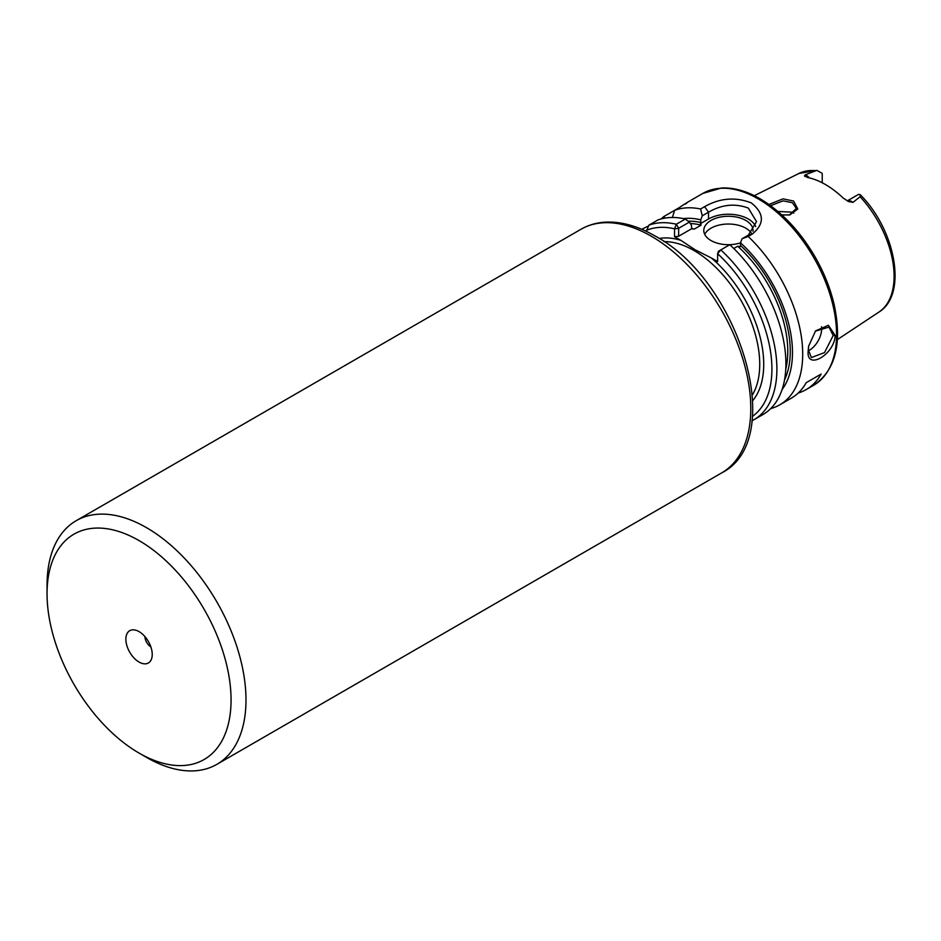<?xml version="1.0" encoding="UTF-8"?>
<svg xmlns="http://www.w3.org/2000/svg" width="941" height="941" viewBox="0 0 941 941"><rect width="100%" height="100%" fill="white"/><g stroke="black" fill="none" stroke-linecap="round" stroke-linejoin="round"><path stroke-width="1.41" d="M789.417 215.007L796.298 208.467L792.44 202.715L783.1 200.856L770.608 205.679M768.926 204.468L783.03 198.857L793.569 201.033L797.815 208.984L789.805 214.936L781.853 214.936M808.684 345.806L808.331 349.852L811.389 357.556L824.516 352.593L833.197 335.49L828.962 327.103L815.341 331.173M835.149 335.396C834.691 354.486 806.037 371.048 808.166 350.981L808.613 346.182L815.576 330.891L828.398 325.292L835.149 335.396L833.197 335.49M146.514 757.387L139.056 753.071A130.117 75.127 -120 0 0 139.056 753.082A130.117 75.127 -120 0 0 231.063 699.951A130.117 75.127 -120 0 0 139.056 540.593A130.117 75.127 -120 0 0 47.05 593.712A130.117 75.127 -120 0 0 139.056 753.071L146.514 757.387A140.668 81.22 60 0 0 216.853 764.351A140.668 81.22 60 0 0 238.414 651.631A140.668 81.22 60 0 0 146.514 527.666A140.668 81.22 60 0 0 76.186 520.702A140.668 81.22 60 0 0 47.05 585.102L47.05 593.712M150.866 646.902A8.787 5.081 60 0 1 144.902 636.575M139.056 662.052A18.644 10.763 60 0 1 126.094 642.115A18.644 10.763 60 0 1 134.351 629.905A18.644 10.763 60 0 1 139.056 631.611A18.644 10.763 60 0 1 151.372 659.37A18.644 10.763 60 0 1 139.056 662.052M852.969 202.374L860.121 196.751L860.192 194.658L858.674 194.375A10.128 5.846 -120 0 0 858.392 194.481L847.229 200.892A10.128 5.846 60 0 1 851.876 201.645A10.128 5.846 60 0 1 852.969 202.374L848.547 201.55L843.136 198.01A80.926 46.721 -120 0 0 825.386 184.507A80.926 46.721 -120 0 0 807.649 177.52L804.484 175.861L805.261 174.826A10.128 5.846 60 0 1 806.366 175.367A10.128 5.846 60 0 1 809.401 177.908M804.99 176.485L804.484 175.861M822.234 182.777L822.234 173.614A10.128 5.846 -120 0 0 821.94 173.168L816.847 170.38L805.261 174.826M808.354 350.828A17.585 10.151 120 0 0 821.658 328.832A17.585 10.151 120 0 0 821.517 326.715M752.988 231.263A24.619 14.209 0 0 0 753.023 230.486A24.619 14.209 0 0 0 745.813 220.429A24.619 14.209 0 0 0 718.983 217.347A24.619 14.209 0 0 0 703.786 230.486A24.619 14.209 0 0 0 710.996 240.531A24.619 14.209 0 0 0 740.532 242.849A101.628 58.671 60 0 1 782.065 389.586M751.294 233.003A24.619 14.209 0 0 0 745.813 228.192A24.619 14.209 0 0 0 704.727 234.356M755.694 226.534A28.136 16.244 0 0 0 748.307 218.994A28.136 16.244 0 0 0 708.514 218.994L700.457 223.652L701.116 225.134A96.711 55.837 -120 0 0 690.282 223.523M748.154 236.462L742.049 238.779L748.307 235.168L756.54 221.606L748.307 208.09C735.05 203.127 721.794 204.503 708.514 212.196L702.268 215.807L700.586 208.996L704.621 206.667C719.936 197.998 735.497 196.751 751.283 202.915C764.398 213.431 764.704 223.829 752.188 234.133L748.154 236.462A110.779 63.953 60 0 1 779.76 404.842A110.779 63.953 60 0 1 770.726 408.582M777.901 211.454L792.44 212.184L793.792 213.113M659.159 238.485A95.653 55.225 60 0 1 680.837 240.343L695.058 249.741L711.325 257.952A95.653 55.225 60 0 1 752.753 400.595M686.918 202.621L702.856 193.411A110.779 63.953 -120 0 1 758.246 198.904A110.779 63.953 -120 0 1 830.621 296.521A110.779 63.953 -120 0 1 813.636 385.281L806.178 389.586A110.779 63.953 60 0 0 821.14 374.048L806.214 382.669A110.779 63.953 60 0 1 791.252 398.208L779.76 404.842M806.178 389.586A110.779 63.953 60 0 1 798.215 393.02M691.517 228.451A96.711 55.837 60 0 1 694.282 229.086L691.706 228.698L691.423 225.228L689.341 222.123L678.673 228.287L678.614 236.262L674.544 236.709L674.544 228.828L676.344 224.24L685.354 219.041L689.341 222.123M692.788 229.028L691.706 228.698L678.614 236.262M688.153 221.194A98.464 56.848 60 0 1 700.739 222.535L700.457 223.652M694.282 229.086L701.116 225.134M661.229 218.924A110.779 63.953 60 0 1 663.852 216.536L664.911 218.112M672.403 217.477L674.638 210.314L663.852 216.536M685.577 203.997C689 201.35 686.695 202.668 678.673 207.985L674.638 210.314A110.779 63.953 60 0 1 700.586 208.996M683.354 218.606A101.628 58.671 60 0 1 700.739 219.841L702.268 215.807M646.349 231.392L648.831 225.217L657.841 220.006A110.779 63.953 60 0 1 685.354 219.041M700.739 222.535L700.739 219.841M785.77 369.095A96.711 55.837 -120 0 0 737.662 246.236L733.768 248.483M647.631 226.369L641.738 229.31M718.406 251.318L717.618 253.705L718.465 251.247L720.794 249.906A110.779 63.953 60 0 1 753.953 419.745L762.963 414.546A110.779 63.953 60 0 0 729.804 244.707L720.794 249.906L717.618 253.705L717.618 261.586L711.325 257.952M742.049 238.779L740.532 242.813L740.532 245.495A98.464 56.848 60 0 1 784.535 379.893M680.837 240.343L674.544 236.709M737.662 246.236L740.249 246.624L740.532 245.495M678.614 228.381L674.544 228.828A107.262 61.93 -120 0 0 646.349 230.404M821.14 374.048L806.214 382.669M580.985 229.263C588.548 224.923 596.923 222.546 606.098 222.123C621.742 221.558 637.986 226.146 654.842 235.873C738.908 280.077 788.405 439.471 721.653 472.911A140.668 81.22 -120 0 0 743.214 360.191A140.668 81.22 -120 0 0 651.325 236.226A140.668 81.22 -120 0 0 580.985 229.263L76.186 520.702M752.424 394.844A92.841 53.602 -120 0 0 694.093 250.588A92.841 53.602 -120 0 0 663.981 241.649M860.192 194.658C895.573 229.863 907.9 294.568 878.906 312.094A80.079 46.227 -120 0 0 860.121 196.751M814.835 170.603A80.079 46.227 -120 0 0 798.885 173.485L816.847 170.38M648.831 225.217A110.779 63.953 60 0 1 676.344 224.24L678.673 228.287M752.388 416.416A107.262 61.93 -120 0 0 717.618 253.705M704.621 206.667L708.514 212.196L708.514 218.994M748.307 235.168L752.188 234.133M813.636 385.281C835.443 370.472 842.324 343.736 834.255 305.072C830.491 288.722 824.116 272.702 815.141 256.999C799.909 230.957 781.524 211.537 760.01 198.727C746.578 190.999 733.768 187.424 721.559 187.988L702.856 193.411M721.653 472.911L216.853 764.351M878.906 312.094L837.408 339.572M751.918 420.839L753.953 419.745M798.885 173.485L754.329 195.681"/></g></svg>
